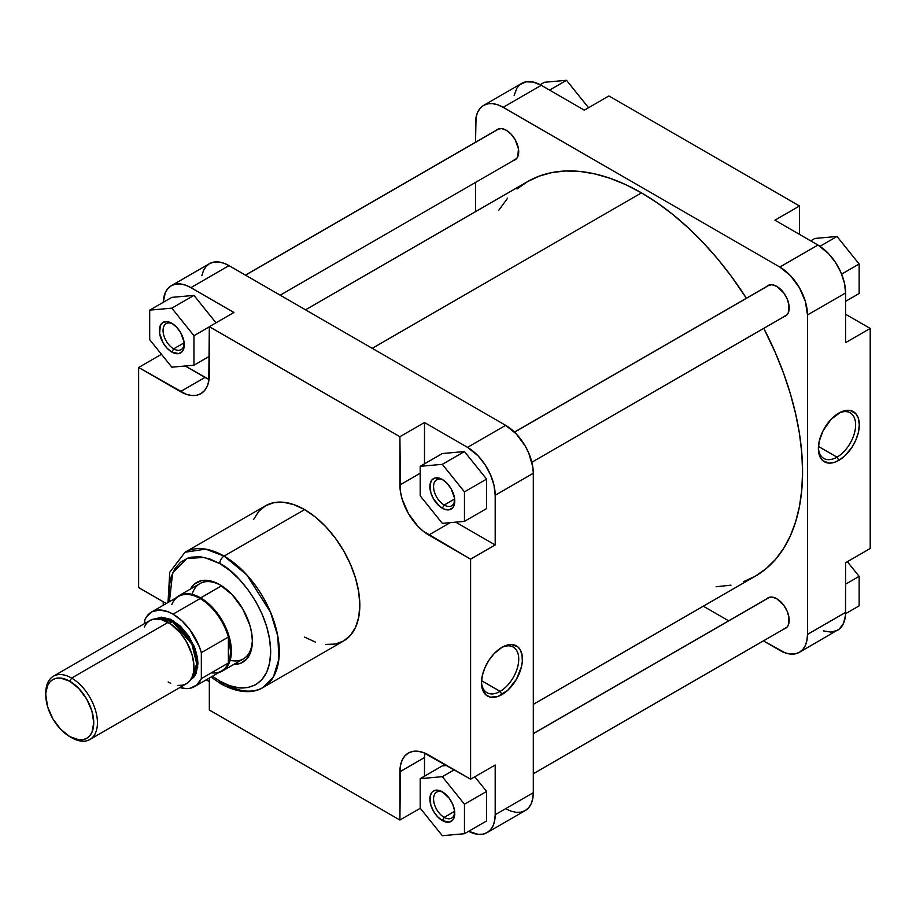 <?xml version="1.0" encoding="UTF-8"?>
<svg xmlns="http://www.w3.org/2000/svg" width="916" height="916" viewBox="0 0 916 916"><rect width="100%" height="100%" fill="white"/><g stroke="black" fill="none" stroke-linecap="round" stroke-linejoin="round"><path stroke-width="1.37" d="M837.006 457.141A26.335 15.206 120 0 0 855.624 425.413A26.335 15.206 120 0 0 837.9 413.643A26.335 15.206 -60 0 1 850.174 412.83A26.335 15.206 -60 0 1 854.204 433.932A26.335 15.206 -60 0 1 837.006 457.141L818.457 446.435L837.006 457.141A26.335 15.206 -60 0 1 823.839 458.447A26.335 15.206 -60 0 1 818.4 447.42A26.335 15.206 120 0 0 837.006 457.141L838.85 460.336L837.006 457.141M838.85 413.07A28.946 16.706 -60 0 1 859.311 424.887A28.946 16.706 -60 0 1 838.85 460.336L844.792 455.893L851.834 447.477L855.865 440.012L858.429 432.26L859.311 424.887L858.429 418.532L855.865 413.746L850.22 410.494L844.792 410.654L840.854 412.028L831.018 419.391L823.026 430.841L819.259 441.146L818.377 448.519L818.778 452.905L820.793 458.263L823.026 460.828L829.198 463.118L834.854 462.191L838.85 460.336A28.946 16.706 -60 0 1 818.377 448.519A28.946 16.706 -60 0 1 838.85 413.07L838.85 413.07M766.681 286.502A17.61 10.168 60 0 1 776.757 286.387L771.993 284.727L767.952 285.517L766.406 286.8M766.681 598.846A17.61 10.168 60 0 1 776.757 598.732L771.993 597.072L767.952 597.862L766.406 599.144M496.186 130.335A17.61 10.168 60 0 1 506.262 130.221L501.499 128.561L497.457 129.351L495.911 130.633M483.625 105.386L521.742 83.379A39.125 22.591 -120 0 1 541.299 85.314L503.182 107.321L779.825 267.048L503.182 107.321A39.125 22.591 60 0 0 483.625 105.386A39.125 22.591 60 0 0 475.519 123.294L475.519 142.266L476.057 117.374L477.625 112.29L480.179 108.237L483.625 105.386L487.816 103.84L492.602 103.645L497.789 104.825L503.182 107.321L541.299 85.314L584.339 110.16L541.299 85.314L533.272 82.062L525.933 81.833L519.91 84.65L516.899 88.119L514.162 95.367M845.605 292.96L844.415 282.998L840.945 272.51L835.495 262.423L828.533 253.583L817.942 245.041L774.913 220.195L817.942 245.041L779.825 267.048L790.416 275.59L799.393 287.693L805.393 301.524L807.488 314.955L807.488 634.399L806.962 640.33L805.393 645.414L802.828 649.455L799.393 652.318L795.202 653.864L790.416 654.058L785.23 652.879L763.406 640.891L779.825 650.371A39.125 22.591 60 0 0 799.393 652.318L839.331 629.04L843.499 623.407L845.479 615.449L845.605 562.71L845.605 612.392L807.488 634.399L807.488 314.955L845.605 292.96L845.605 342.641L845.605 292.96A39.125 22.591 -120 0 0 817.942 245.041L779.825 267.048A39.125 22.591 60 0 1 807.488 314.955L845.605 292.96M823.347 630.872L830.984 632.132L837.51 630.311A39.125 22.591 -120 0 0 845.605 612.392L807.488 634.399A39.125 22.591 60 0 1 799.393 652.318M728.632 620.819L703.305 606.197L728.632 620.819M475.519 211.653L475.519 182.421L475.519 211.653M513.178 160.54L516.613 158.56L517.758 156.739L518.467 148.839L515.067 139.507L511.025 134.068L506.262 130.221A17.61 10.168 60 0 1 518.708 151.781A17.61 10.168 60 0 1 513.578 160.449M783.672 629.052L787.107 627.071L788.252 625.25L788.962 617.35L787.107 611.098L783.672 605.144L776.757 598.732A17.61 10.168 60 0 1 789.203 620.292A17.61 10.168 60 0 1 784.073 628.96M783.672 316.707L787.107 314.726L788.252 312.906L788.962 305.005L787.107 298.753L783.672 292.799L776.757 286.387A17.61 10.168 60 0 1 789.203 307.948A17.61 10.168 60 0 1 784.073 316.615M870.2 548.512L870.2 328.443L845.605 314.257L870.2 328.443L870.2 548.512L845.605 562.71L870.2 548.512M799.508 234.393L799.508 205.997L608.922 95.962L799.508 205.997L774.913 220.195L799.508 205.997L799.508 234.393M845.605 342.641L870.2 328.443L845.605 342.641M584.339 110.16L608.922 95.962L584.339 110.16M847.357 561.703L859.139 576.347L859.139 605.854L845.582 613.674L859.139 605.854L859.139 576.347L845.605 584.156L859.139 576.347L847.357 561.703M814.874 238.446L837.006 236.465L859.139 264.003L859.139 293.509L845.605 301.318L859.139 293.509L859.139 264.003L841.621 274.113L859.139 264.003L837.006 236.465L819.98 246.301L837.006 236.465L814.874 238.446L810.706 240.851L814.874 238.446M544.379 82.28L566.512 80.299L588.553 107.733L566.512 80.299L549.554 90.089L566.512 80.299L544.379 82.28L540.177 84.696L544.379 82.28M641.509 192.864L372.24 348.32L641.509 192.864L657.299 202.871L672.928 214.584L688.26 227.866L703.144 242.603L717.434 258.656L730.991 275.876L746.368 298.227A227.786 131.515 -120 0 0 641.509 192.864A227.786 131.515 -120 0 0 527.616 181.586L539.329 176.09L552.027 172.54L565.584 170.983L579.874 171.429L594.747 173.88L610.079 178.299L625.72 184.643L641.509 192.864M533.307 704.347L755.402 576.118A227.786 131.515 -120 0 0 763.761 328.34L775.428 352.843L783.558 373.19L790.313 393.594L795.638 413.849L799.485 433.772L801.798 453.168L802.576 471.843L801.798 489.625L799.485 506.342L795.638 521.822L790.313 535.94L783.558 548.535L775.428 559.504L766.016 568.721L755.402 576.118L743.689 581.614M498.762 210.291L507.579 198.2M517.002 188.982L527.616 181.586L305.52 309.803M730.991 585.152L716.106 586.755M443.287 480.064A14.999 8.656 -120 0 0 433.577 487.175A14.999 8.656 -120 0 0 444.168 505.025L442.325 508.22A17.61 10.168 60 0 1 429.879 486.659A17.61 10.168 60 0 1 442.325 479.469L447.088 483.316L451.13 488.766L454.531 498.086L453.821 505.987L452.676 507.808L449.241 509.788L444.752 509.342L439.898 506.548L433.52 498.934L430.818 492.705L430.119 483.991L431.974 479.881L435.409 477.9L442.325 479.469A17.61 10.168 60 0 1 454.771 501.029A17.61 10.168 60 0 1 442.325 508.22L444.168 505.025A14.999 8.656 60 0 1 434.367 491.812A14.999 8.656 60 0 1 436.669 479.789A14.999 8.656 60 0 1 443.287 480.064M443.287 792.409A14.999 8.656 -120 0 0 433.577 799.519A14.999 8.656 -120 0 0 444.168 817.37L442.325 820.564A17.61 10.168 60 0 1 429.879 799.004A17.61 10.168 60 0 1 442.325 791.813L449.241 798.225L452.676 804.179L454.531 810.431L453.821 818.332L452.676 820.152L449.241 822.133L442.325 820.564L437.562 816.717L433.52 811.267L430.818 805.05L430.119 796.336L431.974 792.226L433.52 790.943L437.562 790.153L442.325 791.813A17.61 10.168 60 0 1 454.771 813.374A17.61 10.168 60 0 1 442.325 820.564L444.168 817.37A14.999 8.656 60 0 1 434.367 804.156A14.999 8.656 60 0 1 436.669 792.134A14.999 8.656 60 0 1 443.287 792.409M172.781 323.898A14.999 8.656 -120 0 0 163.071 331.008A14.999 8.656 -120 0 0 173.674 348.859L171.83 352.053A17.61 10.168 60 0 1 159.373 330.493A17.61 10.168 60 0 1 171.83 323.302L176.593 327.149L180.635 332.588L184.036 341.92L183.326 349.82L182.181 351.641L178.746 353.622L171.83 352.053L167.067 348.206L163.025 342.756L159.613 333.435L160.323 325.535L163.025 322.432L167.067 321.642L171.83 323.302A17.61 10.168 60 0 1 184.276 344.863A17.61 10.168 60 0 1 171.83 352.053L173.674 348.859A14.999 8.656 60 0 1 163.872 335.645A14.999 8.656 60 0 1 166.174 323.623A14.999 8.656 60 0 1 172.781 323.898M481.507 681.676A26.335 15.206 120 0 0 500.113 691.397L501.957 694.591A28.946 16.706 -60 0 1 481.484 682.775A28.946 16.706 -60 0 1 501.957 647.326L494.125 653.646L488.972 660.184L484.942 667.649L482.366 675.401L481.484 682.775L482.366 689.13L486.133 695.084L490.587 697.179L497.96 696.446L507.899 690.149L516.429 679.317L521.536 666.516L522.326 661.512L522.028 654.757L520.002 649.398L517.78 646.833L511.609 644.543L505.953 645.471L501.957 647.326A28.946 16.706 -60 0 1 522.418 659.142A28.946 16.706 -60 0 1 501.957 694.591L500.113 691.397A26.335 15.206 -60 0 1 486.946 692.702A26.335 15.206 -60 0 1 481.507 681.676M178.906 595.732A43.476 25.098 60 0 1 200.638 597.885A43.476 25.098 -120 0 0 176.055 597.885A43.476 25.098 60 0 1 178.906 595.732L199.883 583.618A43.476 25.098 60 0 1 220.71 585.267A43.476 25.098 -120 0 0 192.097 594.358M219.783 584.706L210.325 580.87L201.68 580.595L194.593 583.927L190.402 589.102A46.075 26.598 60 0 1 219.783 584.706L219.783 584.706A46.075 26.598 60 0 1 252.358 641.143L251.74 633.448L249.885 625.319L242.82 609.025L232.252 594.77L219.783 584.706M481.564 680.691L500.113 691.397L481.564 680.691M325.741 644.44L335.29 644.062L343.649 640.971A78.078 45.079 -120 0 0 355.614 578.408A78.078 45.079 -120 0 0 304.616 509.605L224.076 556.104A78.078 45.079 60 0 1 275.086 624.895A78.078 45.079 60 0 1 263.121 687.458L273.392 676.981L278.888 659.188L277.823 636.265L270.564 612.289L246.748 574.813L224.076 556.104A6.091 3.515 120 0 0 219.783 563.558C234.668 569.786 269.991 607.812 270.678 651.723C269.991 694.82 234.668 692.072 219.783 681.115A6.091 3.515 120 0 0 221.042 683.897A6.091 3.515 -60 0 1 219.783 681.115L212.443 676.26M184.15 342.802L173.674 348.859L184.15 342.802M454.657 811.313L444.168 817.37L454.657 811.313M454.657 498.968L444.168 505.025L454.657 498.968M263.121 687.458A78.078 45.079 60 0 1 224.076 683.599A6.091 3.515 -60 0 1 221.042 683.897C241.572 695.198 256.24 692.049 263.121 687.458L343.649 640.971L350.519 635.269L355.614 627.197L358.763 617.052L359.828 605.224L358.763 592.171L355.614 578.408L350.519 564.439L343.649 550.814L335.29 538.058L325.741 526.654L315.39 517.048L304.616 509.605A78.078 45.079 -120 0 0 265.583 505.735L258.713 511.437L253.618 519.509M171.326 285.689A39.125 22.591 60 0 1 190.883 287.635L229 265.629L190.883 287.635L233.924 312.47L209.329 326.668L209.329 374.942A40.865 23.587 60 0 1 200.867 393.651A40.865 23.587 60 0 1 180.429 391.624L138.625 367.488L138.625 587.557L166.288 603.518L138.625 587.557L138.625 367.488L186.074 394.235L191.49 395.472L196.482 395.277L200.867 393.651L204.463 390.674L207.131 386.438L208.768 381.136L209.329 326.668L399.903 436.703L424.497 422.505L424.497 463.828L424.497 422.505L467.526 447.351L505.643 425.345L229 265.629A39.125 22.591 -120 0 0 209.443 263.682L171.326 285.689A39.125 22.591 60 0 0 163.243 302.326L165.327 292.593L167.88 288.551L171.326 285.689L175.517 284.143L180.303 283.949L185.49 285.128L190.883 287.635L233.924 312.47L209.329 326.668L399.903 436.703L400.464 491.8L402.101 499.014L408.364 513.452L417.742 526.093L423.158 531.12L470.606 559.149L470.606 779.218L423.158 752.471L417.742 751.235L412.75 751.429L408.364 753.055L404.769 756.032L402.101 760.269L400.464 765.57L399.903 820.038L209.329 710.003L209.329 678.058L209.329 710.003L399.903 820.038L420.272 808.267L399.903 820.038L399.903 771.764L424.497 757.566L424.772 753.078A40.865 23.587 -120 0 0 424.497 757.566L424.497 776.173L424.497 757.566L399.903 771.764A40.865 23.587 60 0 1 408.364 753.055A40.865 23.587 60 0 1 428.803 755.082L470.606 779.218L470.606 559.149L495.19 544.951L455.71 522.154L495.19 544.951L495.19 495.27L495.19 544.951L470.606 559.149L428.803 535.024L450.225 522.647L428.803 535.024A40.865 23.587 60 0 1 399.903 484.976L420.192 473.263L399.903 484.976L399.903 436.703L424.497 422.505L467.526 447.351L478.118 455.893L485.079 464.733L490.529 474.832L493.999 485.308L495.19 495.27L533.307 473.263L532.78 466.725L528.646 452.825L525.212 445.989L516.235 433.886L505.643 425.345L229 265.629L223.607 263.121L218.409 261.942L213.634 262.136L209.443 263.682L205.997 266.545L203.444 270.586L201.864 275.67M209.043 379.43L185.215 365.988L205.024 377.426A40.865 23.587 -120 0 0 209.043 379.43M216.004 322.821L193.963 295.387L171.83 297.368L193.963 295.387L216.004 322.821M163.22 605.293L163.22 601.743L163.22 605.293M209.329 681.607L206.249 679.832L209.329 681.607M495.19 814.713L494.663 820.633L493.083 825.717L490.529 829.759L487.094 832.621L482.904 834.167L478.118 834.362L468.649 831.304A39.125 22.591 60 0 0 487.094 832.621A39.125 22.591 60 0 0 495.19 814.713L495.19 765.02L495.19 814.713L533.307 792.706L533.307 473.263L533.307 792.706L495.19 814.713M486.591 820.942L486.591 791.435L474.809 776.791L486.591 791.435L486.591 820.942L464.458 833.72L464.458 804.214L442.325 776.676L420.192 778.657L420.192 808.164L442.325 835.701L464.458 833.72L486.591 820.942M446.813 765.478L442.325 765.879L420.192 778.657L420.192 808.164L442.325 835.701L464.458 833.72L464.458 804.214L486.591 791.435L464.458 804.214L442.325 776.676L454.267 769.784L442.325 776.676L420.192 778.657L442.325 765.879L446.813 765.478M486.591 508.598L486.591 479.091L464.458 451.565L442.325 453.535L420.192 466.313L420.192 495.819L442.325 523.357L464.458 521.376L464.458 491.869L442.325 464.332L420.192 466.313L420.192 495.819L442.325 523.357L464.458 521.376L486.591 508.598L464.458 521.376L464.458 491.869L486.591 479.091L486.591 508.598M168.006 602.533L169.758 572.237L185.043 552.234A78.078 45.079 60 0 1 224.076 556.104L304.616 509.605L293.841 504.613L283.491 502.266L273.941 502.644L265.583 505.735L185.043 552.234L205.676 549.119L224.076 556.104A6.091 3.515 -60 0 0 219.783 563.558L229.71 570.416L239.259 579.278L248.053 589.79L255.77 601.549L262.102 614.109L266.808 626.991L269.705 639.689L270.678 651.723L269.705 662.623L266.808 671.978L262.102 679.42L255.77 684.676L248.053 687.527L239.259 687.882L229.71 685.718L219.783 681.115M169.403 601.72L169.117 587.328L171.063 577.149L174.887 568.71L180.429 562.332L187.482 558.256L191.501 557.134L200.295 556.779L209.844 558.955L219.783 563.558L204.382 557.42L186.898 558.485L172.632 572.958L169.403 601.72M233.878 664.386L240.45 663.356L246.873 658.879L250.961 651.253L252.358 641.143A46.075 26.598 60 0 1 233.878 664.386M230.168 660.299A43.476 25.098 -120 0 0 252.347 640.055A43.476 25.098 60 0 1 243.358 658.913L222.37 671.027A43.476 25.098 60 0 1 219.084 672.424A43.476 25.098 -120 0 0 229.802 638.99A43.476 25.098 -120 0 0 200.638 597.885L221.569 585.805L200.638 597.885A43.476 25.098 60 0 1 229.034 636.196A43.476 25.098 60 0 1 222.37 671.027M505.643 808.679L511.036 811.175L516.235 812.355L521.009 812.16L525.212 810.614L528.646 807.763L531.2 803.71L532.78 798.626L533.307 792.706A39.125 22.591 -120 0 1 525.212 810.614L487.094 832.621M304.616 637.101L315.39 642.093M495.19 765.02L470.606 779.218L495.19 765.02M138.625 367.488L161.468 354.297L138.625 367.488M505.643 425.345L467.526 447.351A39.125 22.591 60 0 1 495.19 495.27L533.307 473.263A39.125 22.591 -120 0 0 505.643 425.345M180.429 391.624L205.024 377.426L180.429 391.624M454.737 499.907A14.999 8.656 60 0 1 451.668 505.769A14.999 8.656 60 0 1 444.168 505.025A14.999 8.656 -120 0 0 454.737 499.907M454.737 812.252A14.999 8.656 60 0 1 451.668 818.114A14.999 8.656 60 0 1 444.168 817.37A14.999 8.656 -120 0 0 454.737 812.252M184.242 343.729A14.999 8.656 60 0 1 181.173 349.603A14.999 8.656 60 0 1 173.674 348.859A14.999 8.656 -120 0 0 184.242 343.729M501.006 647.898A26.335 15.206 -60 0 1 513.281 647.085A26.335 15.206 -60 0 1 517.311 668.188A26.335 15.206 -60 0 1 500.113 691.397A26.335 15.206 120 0 0 518.731 659.669A26.335 15.206 120 0 0 501.006 647.898M486.591 479.091L464.458 491.869L442.325 464.332L464.458 451.565L486.591 479.091M464.458 451.565L442.325 464.332L420.192 466.313L442.325 453.535L464.458 451.565M149.697 339.653L171.83 367.19L193.963 365.209L193.963 335.703L171.83 308.165L149.697 310.146L149.697 339.653L171.83 367.19L193.963 365.209L209.329 356.335L193.963 365.209L193.963 335.703L209.329 326.829L193.963 335.703L171.83 308.165L193.963 295.387L171.83 308.165L149.697 310.146L171.83 297.368L149.697 310.146L149.697 339.653M45.811 694.053A36.514 21.079 60 0 1 53.357 676.248A36.514 21.079 60 0 1 71.62 678.058A36.514 21.079 60 0 1 95.47 710.232A36.514 21.079 60 0 1 89.883 739.498A36.514 21.079 60 0 1 71.62 737.689L69.776 736.624A33.903 19.58 60 0 1 45.8 695.095A33.903 19.58 60 0 1 69.776 681.252L71.62 678.058A36.514 21.079 -120 0 0 45.8 692.965L47.621 685.557L49.842 682.042L52.819 679.569L56.46 678.229L60.605 678.058L69.776 681.252L78.948 688.66L86.734 699.148L91.932 711.125L93.753 722.781L91.932 732.319L89.711 735.823L86.734 738.296L83.093 739.647L78.948 739.807L69.776 736.624L60.605 729.216L52.819 718.728L47.621 706.74L45.8 695.095M191.776 677.794L196.722 663.825L191.913 644.154L172.437 621.62L173.055 620.556L194.055 645.986L197.764 667.157L190.585 679.844L193.757 677.233L196.058 673.592L197.959 663.688L197.478 657.803L195.016 648.436L188.856 636.208L180.28 625.972L170.616 619.285L161.319 617.178L155.365 618.861L173.055 620.556L172.437 621.62A34.339 19.831 -120 0 0 157.747 618.85L172.437 621.62L169.632 623.246L172.437 621.62A34.339 19.831 -120 0 1 194.192 649.765A34.339 19.831 -120 0 1 191.776 677.794M171.83 604.388A43.041 24.846 60 0 1 200.112 598.549L173.055 614.167A43.041 24.846 60 0 1 201.337 652.661L228.382 637.044A43.041 24.846 -120 0 0 200.112 598.549A43.041 24.846 -120 0 0 178.586 596.419L151.541 612.037A43.041 24.846 60 0 1 173.055 614.167L181.998 620.876L190.15 630.093L199.356 646.81L201.337 652.661L201.337 678.619A43.041 24.846 60 0 1 194.57 686.576A43.041 24.846 60 0 1 179.925 687.504L186.211 688.592L190.15 688.248L196.791 685.008L201.337 678.619L201.337 652.661L228.382 637.044A43.041 24.846 60 0 1 228.382 663.001L201.337 678.619L228.382 663.001A43.041 24.846 60 0 1 211.344 672.836M178.025 685.397L182.479 685.214L186.395 683.771A36.514 21.079 -120 0 0 191.994 654.505A36.514 21.079 -120 0 0 168.143 622.33L71.62 678.058L168.143 622.33A36.514 21.079 -120 0 0 149.881 620.521L146.674 623.189L144.281 626.968M194.57 686.576L221.626 670.959A43.041 24.846 -120 0 0 228.382 663.001L229.996 657.551L230.534 651.265L228.382 637.044L228.382 663.001L228.382 637.044A43.041 24.846 60 0 0 200.112 598.549L173.055 614.167L168.533 611.945L159.899 610.022L152.422 611.567L146.755 616.445L144.774 620.006A43.041 24.846 60 0 1 151.541 612.037M168.143 681.962L170.674 683.279M89.883 739.498L186.395 683.771L189.612 681.103L191.994 677.325L193.459 672.584L193.837 664.066L191.994 654.505L186.395 641.601L180.315 632.876L170.674 623.933L160.644 619.285L153.796 619.079L149.881 620.521L53.357 676.248M144.774 623.475L144.774 620.006L144.774 623.475M71.62 737.689A36.514 21.079 -120 0 0 97.439 722.781A36.514 21.079 -120 0 0 71.62 678.058L69.776 681.252A33.903 19.58 60 0 1 93.753 722.781A33.903 19.58 60 0 1 69.776 736.624L71.62 737.689L69.776 736.624M769.749 284.83L514.54 432.18L769.749 284.83M499.254 128.664L245.522 275.155L499.254 128.664M769.749 597.175L533.307 733.693L769.749 597.175M221.042 683.897L211.046 677.073M531.864 462.225L786.833 315.024M514.471 432.112L769.44 284.91M280.204 295.181L516.338 158.857M245.419 275.109L498.945 128.744M533.307 773.734L786.833 627.368M533.307 733.579L769.44 597.255"/></g></svg>
